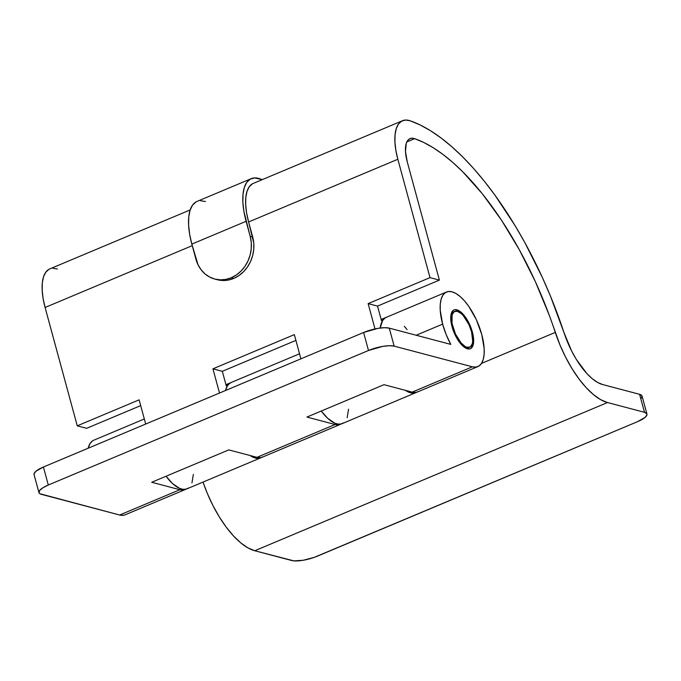 <?xml version="1.0" encoding="UTF-8"?>
<svg xmlns="http://www.w3.org/2000/svg" width="681" height="681" viewBox="0 0 681 681"><rect width="100%" height="100%" fill="white"/><g stroke="black" fill="none" stroke-linecap="round" stroke-linejoin="round"><path stroke-width="1.02" d="M452.158 327.101L452.805 326.829A19.417 8.078 -112.8 0 1 454.67 311.404A19.417 8.078 -112.8 0 1 471.575 331.792L472.716 341.377L472.291 343.794L470.307 346.893L467.081 347.31L465.157 346.484L461.046 342.901L455.393 333.903L452.031 323.364L452.099 314.818L454.082 311.728L457.3 311.302L461.267 313.626L463.344 315.72L468.996 324.709L471.575 331.792A19.417 8.078 -112.8 0 1 469.711 347.208A19.417 8.078 -112.8 0 1 452.805 326.829L452.158 327.101M343.539 422.858L341.019 423.982L338.108 424.093L334.882 423.19L327.842 418.44L321.245 411.043A40.46 16.829 67.2 0 0 342.194 423.608L415.997 392.596A40.46 16.829 -112.8 0 1 405.28 390.315M386.144 317.559L383.573 318.572L381.454 320.572L377.521 306.101L381.454 320.572A40.46 16.829 -112.8 0 1 384.654 318.001A40.46 16.829 -112.8 0 1 385.489 317.712M416.789 392.205A40.46 16.829 -112.8 0 1 415.997 392.596M410.158 120.792A226.552 94.242 -112.8 0 1 564.021 332.703L550.257 295.622L542.323 277.397L524.685 242.291L515.108 225.683L494.806 194.962L484.242 181.103L473.499 168.377L462.68 156.894L451.852 146.738L441.101 137.996L430.52 130.718L420.177 124.963L410.158 120.792L405.57 120.043L401.62 121.15L398.479 124.053L396.257 128.641L395.057 134.736L394.929 142.074L395.865 150.365L397.84 159.269A48.547 20.192 -112.8 0 1 402.505 120.716A48.547 20.192 -112.8 0 1 410.158 120.792M402.505 120.716L253.264 183.419A48.547 20.192 67.2 0 0 248.608 221.972L397.84 159.269L430 277.627L439.39 280.104L407.229 161.755L405.476 151.429L406.276 143.376L407.613 140.618L409.494 138.881L411.869 138.217L414.618 138.669L423.778 142.482L433.235 147.734L442.914 154.391L452.737 162.393L462.637 171.68L482.352 193.804L501.437 220.099L519.322 249.757L535.453 281.849L549.337 315.405L559.978 344.978L565.605 357.176L571.989 368.6L578.927 378.874L586.179 387.668L593.526 394.682L600.71 399.696L607.503 402.539L644.481 412.311L639.587 394.308L602.608 384.535A55.025 22.89 -112.8 0 1 564.021 332.703L571.64 351.004L576.364 359.449L586.852 373.546L592.274 378.73L597.586 382.433L602.608 384.535L639.587 394.308L644.481 412.311L646.831 413.784L646.95 414.848L645.052 417.419L637.586 421.641L314.043 557.45L303.139 560.276L293.877 560.88L254.754 550.75L291.732 560.523A19.417 5.388 -15.2 0 0 317.397 556.164L637.586 421.641A19.417 5.388 -15.2 0 0 646.941 414.065A19.417 5.388 -15.2 0 0 644.481 412.311L607.503 402.539A74.442 30.968 -112.8 0 1 555.287 332.405L481.501 363.416L555.287 332.405A207.135 86.164 -112.8 0 0 414.618 138.669L406.846 141.929L414.618 138.669A29.13 12.113 -112.8 0 0 410.03 138.618A29.13 12.113 -112.8 0 0 407.229 161.755L439.39 280.104L377.521 306.101L439.39 280.104L430 277.627L368.132 303.624L375.01 328.932L368.132 303.624L430 277.627L397.84 159.269L248.608 221.972L246.624 213.068L245.688 204.777L245.815 197.439L247.016 191.352L249.237 186.756L252.387 183.853M57.417 269.004L52.829 268.254M48.879 269.361L45.729 272.264L43.507 276.852L42.307 282.947L42.179 290.285L43.124 298.576L45.099 307.48L77.251 425.838L86.64 428.315L140.686 405.612L86.64 428.315L77.251 425.838L45.099 307.48L192.246 245.654L45.099 307.48A48.547 20.192 67.2 0 1 49.756 268.927L190.169 209.927M203.032 482.08L207.228 493.189L212.864 505.387L219.248 516.811L226.177 527.085L233.438 535.879L240.776 542.893L247.961 547.907L254.754 550.75L607.503 402.539L254.754 550.75A74.442 30.968 67.2 0 1 203.032 482.08M300.9 358.827L294.328 334.626L212.923 368.83L219.503 393.031L212.923 368.83L294.328 334.626L300.9 358.827M145.691 424.042L139.12 399.841L77.251 425.838L139.12 399.841L145.691 424.042M217.265 279.704L222.704 280.512L228.263 280.078L233.711 278.427L238.852 275.626L243.475 271.787L247.416 267.037L250.514 261.581L252.651 255.613L253.749 249.374L253.766 243.1L248.608 221.972L252.694 237.022L250.191 236.358L251.263 242.436L251.246 248.71L250.148 254.958L248.012 260.917L244.913 266.382L240.972 271.123L236.35 274.971L231.208 277.771L225.76 279.414L220.201 279.848L214.762 279.048L209.637 277.039L205.024 273.915L201.108 269.778L198.035 264.798L191.829 244.113L246.105 221.308L250.191 236.358L252.694 237.022A32.365 28.032 -75.2 0 1 233.711 278.427L231.208 277.771L233.711 278.427A32.365 28.032 -75.2 0 1 217.29 279.712L214.787 279.048A32.365 28.032 104.8 0 1 195.924 259.163L191.829 244.113L246.105 221.308A53.722 22.345 -112.8 0 1 251.263 178.643A53.722 22.345 -112.8 0 1 259.733 178.728A231.736 96.396 -112.8 0 1 262.253 179.639L254.651 177.903L250.285 179.129L246.803 182.338L244.343 187.42L243.015 194.162L242.87 202.283L243.917 211.459L250.191 236.358A32.365 28.032 104.8 0 1 231.208 277.771A32.365 28.032 104.8 0 1 214.787 279.048M188.339 488.073L185.811 489.196L182.9 489.307L179.673 488.405L172.633 483.655L166.036 476.257A40.46 16.829 67.2 0 0 186.986 488.822L260.789 457.811A40.46 16.829 -112.8 0 1 250.072 455.521M230.936 382.773L228.365 383.786L226.245 385.786L222.312 371.315L226.245 385.786A40.46 16.829 -112.8 0 1 229.446 383.216A40.46 16.829 -112.8 0 1 230.28 382.926M261.581 457.419A40.46 16.829 -112.8 0 1 260.789 457.811M222.312 371.315L295.894 340.398L222.312 371.315L212.923 368.83L222.312 371.315M641.459 398.07L641.936 395.78L639.587 394.308A19.417 5.388 164.8 0 1 642.047 396.061L646.941 414.065M251.263 178.643L196.996 201.448A53.722 22.345 67.2 0 0 191.829 244.113L189.641 234.255L188.603 225.079L188.748 216.958L190.076 210.225L192.536 205.143L196.017 201.925M200.384 200.708L205.466 201.533M191.948 482.923L193.353 474.402M262.142 457.062L259.614 458.185L256.703 458.296L250.029 455.487M347.157 417.708L348.561 409.196M377.521 306.101L368.132 303.624L377.521 306.101M417.351 391.847L414.823 392.971L411.911 393.082L405.238 390.281M472.359 331.996A21.034 8.751 -112.8 0 1 470.341 348.706A21.034 8.751 -112.8 0 1 452.022 326.616L450.796 316.239L452.133 311.6L453.401 310.255L455.01 309.651L458.977 310.698L463.438 314.579L469.558 324.326L473.201 335.75L473.618 339.257L473.133 345.003L470.98 348.357L469.371 348.961L465.404 347.914L460.952 344.033L454.823 334.286L452.022 326.616A21.034 8.751 -112.8 0 1 454.04 309.915A21.034 8.751 -112.8 0 1 472.359 331.996L471.712 332.268L472.359 331.996M416.193 335.248L442.633 324.139A40.46 16.829 -112.8 0 1 446.523 292.013A40.46 16.829 -112.8 0 1 481.748 334.482L476.359 319.729L468.817 306.441L464.587 300.993L460.262 296.635L456.015 293.528L452.005 291.8L448.379 291.511L445.297 292.677L442.854 295.248L441.16 299.129L440.267 304.169L440.224 310.178L442.633 324.139L416.193 335.248M446.523 292.013L386.28 317.32A40.46 16.829 67.2 0 0 380.185 328.029L382.62 320.555L385.054 317.984M417.7 391.881L415.768 392.409L412.15 392.128L383.982 384.68L412.15 392.128L472.384 366.812L394.154 346.135A19.417 5.388 -15.2 0 0 368.489 350.494L48.308 485.025L368.489 350.494L363.603 332.49L43.414 467.021L363.603 332.49A19.417 5.388 164.8 0 1 389.268 328.131L384.433 327.697L377.861 328.378L363.603 332.49L368.489 350.494L382.756 346.382L389.328 345.701L394.154 346.135L389.268 328.131L450.788 344.399A40.46 16.829 -112.8 0 1 442.633 324.139L446.115 334.456L450.788 344.399L389.268 328.131L394.154 346.135L472.384 366.812L476.002 367.102L479.092 365.935L481.535 363.365L483.229 359.483L484.114 354.443L484.157 348.434L481.748 334.482A40.46 16.829 -112.8 0 1 477.866 366.608A40.46 16.829 -112.8 0 1 472.384 366.812L412.15 392.128A40.46 16.829 67.2 0 0 417.623 391.915L477.866 366.608M144.321 418.985L93.774 440.215A40.46 16.829 67.2 0 0 88.181 448.209L90.105 443.459L92.548 440.888M299.529 353.771L231.072 382.535A40.46 16.829 67.2 0 0 225.479 390.519L227.411 385.769L229.846 383.199M341.794 423.625L338.704 424.791L335.086 424.501L306.927 417.061L383.982 384.68L306.927 417.061L335.086 424.501L256.941 457.334A40.46 16.829 67.2 0 0 262.415 457.13L340.568 424.289A40.46 16.829 -112.8 0 1 335.086 424.501L256.941 457.334L228.773 449.894L151.718 482.267L179.878 489.716L119.635 515.023A40.46 16.829 67.2 0 0 125.117 514.81L185.36 489.503A40.46 16.829 -112.8 0 1 179.878 489.716L119.635 515.023L123.261 515.313L125.193 514.785M341.36 423.897A40.46 16.829 -112.8 0 1 340.568 424.289M186.151 489.111A40.46 16.829 -112.8 0 1 185.36 489.503M38.953 492.593L34.059 474.589A19.417 5.388 164.8 0 1 43.414 467.021L48.308 485.025A19.417 5.388 -15.2 0 0 38.953 492.593A19.417 5.388 -15.2 0 0 41.413 494.346L119.635 515.023L39.898 493.725L39.064 492.874L39.541 490.584L42.792 487.826L48.308 485.025L43.414 467.021L35.948 471.235L34.05 473.806L34.169 474.87M186.585 488.839L183.495 490.005L179.878 489.716L151.718 482.267L228.773 449.894L256.941 457.334L260.559 457.623L262.491 457.096M407.059 329.655L404.344 326.301M451.571 312.707L454.636 311.421M466.613 348.51L469.711 347.208M381.156 319.474L384.603 318.027M225.947 384.688L229.395 383.233"/></g></svg>
